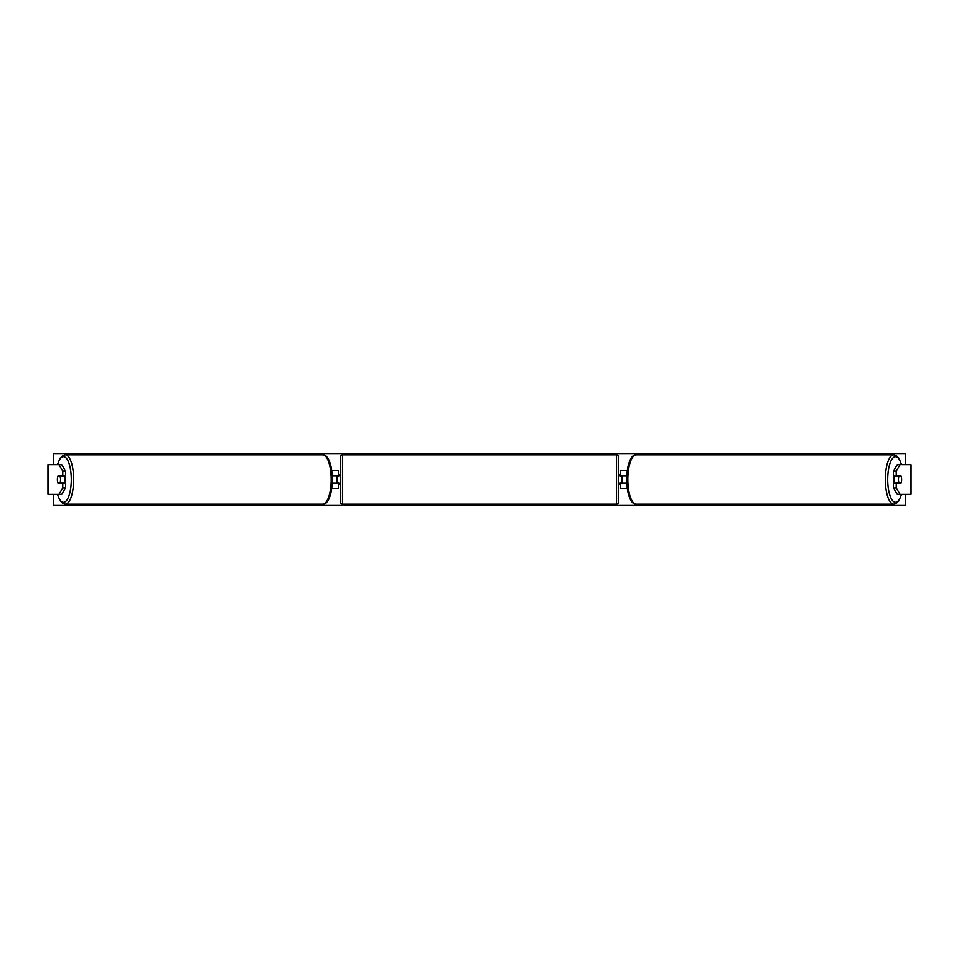 <?xml version="1.0" encoding="UTF-8"?>
<svg xmlns="http://www.w3.org/2000/svg" width="959" height="959" viewBox="0 0 959 959"><rect width="100%" height="100%" fill="white"/><g stroke="black" fill="none" stroke-linecap="round" stroke-linejoin="round"><path stroke-width="1.44" d="M331.73 488.754L338.779 488.754L338.779 483.012L332.293 483.012M338.779 476.167L338.779 470.246L331.73 470.246M336.933 475.988L339.15 476.167L339.15 474.873L340.637 474.873L340.637 502.276L340.637 456.724A1.846 1.846 0 0 1 342.483 454.878L616.517 454.878A1.846 1.846 0 0 1 618.363 456.724L618.363 502.276A1.846 1.846 0 0 1 616.517 504.122L616.517 454.878M336.933 476.167L336.933 483.012M332.293 475.988L338.779 475.988M65.548 471.097L62.767 471.097L58.967 464.683L61.748 464.683L65.548 471.097L65.548 475.988L57.936 475.988A4.627 1.582 -90 0 0 57.384 479.5A4.627 1.582 -90 0 0 57.936 483.012L62.767 483.012L62.767 487.903L65.548 487.903L65.548 483.012L62.767 483.012M65.548 487.903L61.748 494.317L47.95 494.317L47.95 464.683L58.967 464.683M62.767 475.988L62.767 471.097M58.967 494.317L62.767 487.903M896.233 475.988L896.233 471.097L900.033 464.683L897.252 464.683L893.452 471.097L893.452 475.988L901.064 475.988A4.627 1.582 -90 0 1 901.616 479.5A4.627 1.582 -90 0 1 901.064 483.012L896.233 483.012L896.233 487.903L893.452 487.903L893.452 483.012L896.233 483.012M893.452 487.903L897.252 494.317L911.05 494.317L911.05 464.683L900.033 464.683M893.452 471.097L896.233 471.097M900.033 494.317L896.233 487.903M627.27 488.754L620.221 488.754L620.221 483.012L626.706 483.012M620.221 476.167L620.221 470.246L627.27 470.246M622.067 475.988L622.067 483.012M626.706 475.988L620.221 475.988M340.637 502.276A1.846 1.846 0 0 0 342.483 504.122L616.517 504.122M340.637 484.127L339.15 484.127L339.15 482.833L336.933 482.833M622.067 476.167L619.85 476.167L619.85 474.873L618.363 474.873L618.363 484.127L619.85 484.127L619.85 482.833L622.067 482.833M340.637 456.724L340.637 474.873M618.363 502.276L618.363 484.127M618.363 474.873L618.363 456.724M60.069 482.833L57.864 482.833A4.627 1.582 90 0 1 57.384 479.5A4.627 1.582 90 0 1 57.864 476.167L60.069 476.167A4.627 1.582 90 0 1 60.549 479.5A4.627 1.582 90 0 1 60.069 482.833L63.198 482.833A4.627 1.582 90 0 1 63.126 483.012M64.517 475.988A4.627 1.582 90 0 1 65.08 479.5A4.627 1.582 90 0 1 64.517 483.012M63.126 475.988A4.627 1.582 90 0 1 63.198 476.167L60.069 476.167M905.368 494.317L905.368 505.417L53.632 505.417L53.632 494.317M53.632 464.683L53.632 453.583L905.368 453.583L905.368 464.683M901.616 479.5A4.627 1.582 90 0 0 901.136 476.167L898.931 476.167A4.627 1.582 90 0 0 898.451 479.5A4.627 1.582 90 0 0 898.931 482.833L901.136 482.833A4.627 1.582 90 0 0 901.616 479.5M894.483 475.988A4.627 1.582 90 0 0 893.92 479.5A4.627 1.582 90 0 0 894.483 483.012M898.931 476.167L895.802 476.167A4.627 1.582 90 0 1 895.874 475.988M898.931 482.833L895.802 482.833A4.627 1.582 90 0 0 895.874 483.012M48.31 494.317L48.31 464.683M910.69 494.317L910.69 464.683M342.483 454.878L342.483 504.122M57.576 494.317A22.776 7.792 -90 0 0 66.195 500.862A22.776 7.792 -90 0 0 71.278 479.5A22.776 7.792 -90 0 0 66.195 458.138A22.776 7.792 -90 0 0 57.576 464.683M73.651 479.5A24.622 8.427 90 0 1 65.236 504.122L322.739 504.122A24.622 8.427 -90 0 0 331.167 479.5A24.622 8.427 -90 0 0 322.739 454.878L65.236 454.878A24.622 8.427 90 0 1 73.651 479.5M901.424 494.317A22.776 7.792 -90 0 1 892.805 500.862A22.776 7.792 -90 0 1 887.722 479.5A22.776 7.792 -90 0 1 892.805 458.138A22.776 7.792 -90 0 1 901.424 464.683M901.604 464.683L898.919 458.294L896.15 455.525L893.764 454.878A24.622 8.427 90 0 0 885.349 479.5A24.622 8.427 90 0 0 893.764 504.122L636.261 504.122A24.622 8.427 -90 0 1 627.833 479.5A24.622 8.427 -90 0 1 636.261 454.878C633.983 454.158 627.21 457.851 626.623 479.5C627.21 501.149 633.983 504.842 636.261 504.122M57.396 494.317L60.081 500.706L62.85 503.475L65.236 504.122M322.739 454.878C325.017 454.158 331.79 457.851 332.377 479.5C331.79 501.149 325.017 504.842 322.739 504.122M57.396 464.683L60.081 458.294L62.85 455.525L65.236 454.878M893.764 454.878L636.261 454.878M901.604 494.317L898.919 500.706L896.15 503.475L893.764 504.122"/></g></svg>
